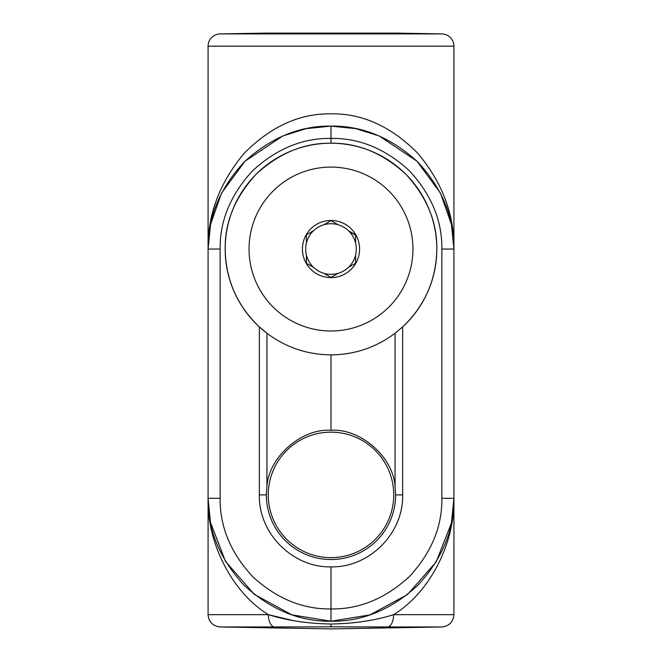 <?xml version="1.0" encoding="UTF-8"?>
<svg xmlns="http://www.w3.org/2000/svg" width="662" height="662" viewBox="0 0 662 662"><rect width="100%" height="100%" fill="white"/><g stroke="black" fill="none" stroke-linecap="round" stroke-linejoin="round"><path stroke-width="0.99" d="M355.585 235.267L348.485 230.748L355.585 234.845L355.585 242.623M306.415 235.267L306.415 243.045A25.305 25.305 0 0 0 313.515 267.332L306.415 263.236L313.515 267.332A25.305 25.305 0 0 0 338.1 273.332L331 277.428L338.1 273.332A25.305 25.305 0 0 0 355.585 255.035L355.585 263.236L355.585 255.035A25.305 25.305 0 0 0 338.1 224.749L337.728 224.542M331 220.653L338.1 224.749A25.305 25.305 0 0 0 323.9 224.749L331 220.653L323.9 224.749A25.305 25.305 0 0 0 313.515 230.748L306.415 234.845L313.515 230.748A25.305 25.305 0 0 0 306.415 243.045L306.415 234.845M359.582 249.044A28.582 28.582 0 0 0 331 220.454A28.582 28.582 0 0 0 302.418 249.044A28.582 28.582 0 0 0 331 277.626A28.582 28.582 0 0 0 359.582 249.044M249.053 249.044A81.947 81.947 0 0 0 331 330.992A81.947 81.947 0 0 0 412.947 249.044A81.947 81.947 0 0 0 331 167.089A81.947 81.947 0 0 0 249.053 249.044M395.81 33.1L266.19 33.1L395.81 33.1L441.852 33.903A12.297 12.297 0 0 1 453.925 46.191L453.925 249.044L451.418 224.335L440.445 193.072L416.969 161.18L379.136 135.933L355.808 128.643L331 126.111L306.192 128.643L282.864 135.933L245.031 161.18L221.555 193.072L210.582 224.335L208.075 249.044C207.653 214.529 219.652 182.662 244.079 153.427C270.65 126.558 299.629 113.359 331 113.823C362.371 113.359 391.35 126.558 417.921 153.427C442.348 182.662 454.347 214.529 453.925 249.044L453.925 248.192M266.935 486.371C268.722 456.987 301.632 428.182 331 430.3C360.368 428.182 393.278 456.987 395.065 486.371L395.628 494.895A64.628 64.628 0 0 1 331 559.522A64.628 64.628 0 0 1 266.372 494.895L266.935 486.371L266.935 333.276A105.829 105.829 0 0 1 225.171 249.044C224.807 222.035 235.142 197.086 256.169 174.214C279.05 153.187 303.99 142.851 331 143.215C358.01 142.851 382.95 153.187 405.831 174.214C426.858 197.086 437.193 222.035 436.829 249.044C436.258 279.753 424.863 305.712 402.653 326.92L395.065 333.276C376.066 347.451 354.708 354.65 331 354.865C307.292 354.65 285.934 347.451 266.935 333.276L259.347 326.92C237.137 305.712 225.742 279.753 225.171 249.044A105.829 105.829 0 0 1 331 143.215A105.829 105.829 0 0 1 402.653 326.92L402.653 494.895C403.588 533.39 369.363 567.682 331 566.879C292.488 567.682 258.412 533.233 259.347 494.895L259.347 326.92M453.925 46.191L208.075 46.191A12.297 12.297 0 0 1 220.148 33.903L441.852 33.903M393.741 494.895A62.741 62.741 0 0 0 331 432.154A62.741 62.741 0 0 0 268.259 494.895A62.741 62.741 0 0 0 331 557.636A62.741 62.741 0 0 0 393.741 494.895M314.847 626.84L316.494 626.831M331 626.806L274.548 626.964A12.297 6.264 -90 0 1 268.4 614.675C286.936 620.493 307.805 623.612 331 624.018C354.046 623.637 374.915 620.517 393.6 614.675A12.297 6.264 90 0 1 387.452 626.964L331 626.806L331 624.018M331 143.215L331 126.111C299.629 125.689 270.65 137.696 244.079 162.116C219.652 188.695 207.653 217.666 208.075 249.044L208.075 498.304L210.433 522.285L225.485 561.368L254.216 594.302L291.851 614.832L331 621.229L369.967 614.89L407.469 594.55L436.208 561.881L451.418 523.005L453.925 498.304C454.347 529.674 442.348 558.654 417.921 585.225C391.35 609.652 362.371 621.651 331 621.229L331 566.879M331 608.932C302.733 609.371 276.608 598.597 252.627 576.61C230.599 552.671 219.767 526.571 220.148 498.304L208.075 498.304C207.653 529.674 219.652 558.654 244.079 585.225C270.65 609.652 299.629 621.651 331 621.229L331 608.932C359.267 609.371 385.392 598.597 409.373 576.61C431.401 552.671 442.233 526.571 441.852 498.304L441.852 249.044C442.233 220.769 431.401 194.669 409.373 170.738C385.392 148.743 359.267 137.969 331 138.408C302.733 137.969 276.608 148.743 252.627 170.738C230.599 194.669 219.767 220.769 220.148 249.044L208.075 249.044L208.075 46.191M208.075 248.854L208.075 248.192M208.331 241.133L209.291 231.766M331 126.111C362.371 125.689 391.35 137.696 417.921 162.116C442.348 188.695 454.347 217.666 453.925 249.044L453.925 498.304C455.092 543.378 429.456 592.821 393.6 614.675L453.925 614.675L453.925 498.304L441.852 498.304M451.517 224.832L453.048 234.356M453.644 240.703L453.925 248.788M452.725 231.874L451.592 225.204M374.336 626.947L441.852 626.964C449.2 626.136 453.23 622.04 453.925 614.675M268.4 614.675L208.075 614.675L208.075 498.304C206.908 543.378 232.544 592.821 268.4 614.675L292.794 620.493M369.206 620.493L364.166 621.361M331 354.865L331 430.3M306.415 263.236L306.415 255.035L306.415 263.236M331 277.428L323.9 273.332M355.585 263.236L348.485 267.332M402.653 494.895L395.628 494.895M274.548 626.964L220.148 626.964L331 628.9L441.852 626.964M441.852 249.044L453.925 249.044M220.148 498.304L220.148 249.044M395.065 333.276L395.065 486.371M266.372 494.895L259.347 494.895M266.19 33.1L220.148 33.903M451.6 522.119L451.492 522.649M208.075 614.675C208.77 622.04 212.8 626.136 220.148 626.964"/></g></svg>
